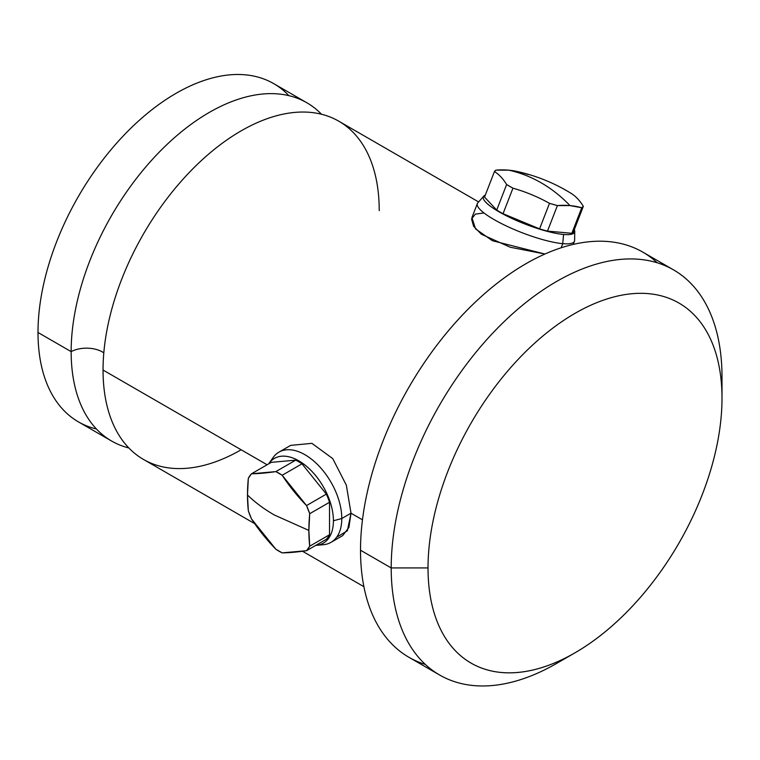 <?xml version="1.0" encoding="UTF-8"?>
<svg xmlns="http://www.w3.org/2000/svg" width="760" height="760" viewBox="0 0 760 760"><rect width="100%" height="100%" fill="white"/><g stroke="black" fill="none" stroke-linecap="round" stroke-linejoin="round"><path stroke-width="1.14" d="M111.596 441.028L78.441 421.885A195.291 112.746 -60 0 1 38 332.49L71.155 351.633A195.291 112.746 120 0 0 111.596 441.028A195.291 112.746 120 0 0 128.858 447.963A195.291 112.746 120 0 1 71.155 351.633L38 332.49A195.291 112.746 -60 0 1 123.243 135.954A195.291 112.746 -60 0 1 273.733 83.638L306.888 102.78A195.291 112.746 120 0 0 156.398 155.097A195.291 112.746 120 0 0 71.155 351.633A22.562 13.024 180 0 1 103.806 352.839A22.562 13.024 0 0 0 71.155 351.633A195.291 112.746 120 0 1 167.029 144.457A195.291 112.746 120 0 1 321.518 114.256A195.291 112.746 120 0 0 306.888 102.78M241.138 449.768A195.291 112.746 -60 0 1 103.046 370.044L267.111 464.769L103.046 370.044A195.291 112.746 -60 0 1 241.129 130.862A195.291 112.746 -60 0 1 379.221 210.586M336.642 537.225L347.367 530.793L351.006 513.2L362.472 519.821L351.006 513.2L348.906 527.478L342.665 535.619M254.666 523.63L143.488 459.439A195.291 112.746 -60 0 1 103.046 370.044A195.291 112.746 -60 0 1 188.29 173.508A195.291 112.746 -60 0 1 338.779 121.191L478.61 201.932M657.2 262.77A233.909 135.052 120 0 0 472.796 304.522A233.909 135.052 120 0 0 360.515 550.221A233.909 135.052 120 0 0 425.315 664.411M439.651 675.022L408.956 657.305A233.909 135.052 -60 0 1 360.515 550.221L391.2 567.938A233.909 135.052 120 0 0 439.651 675.022A233.909 135.052 120 0 0 566.077 657.647M575.016 652.802L556.605 663.433A233.909 135.052 -60 0 1 391.2 567.938L428.022 567.938A207.869 120.013 120 0 0 575.016 652.802A207.869 120.013 120 0 0 722 398.221L722 376.96A233.909 135.052 120 0 0 673.55 269.876A233.909 135.052 120 0 0 493.306 332.548A233.909 135.052 120 0 0 391.2 567.938L360.515 550.221A233.909 135.052 -60 0 1 462.622 314.83A233.909 135.052 -60 0 1 642.865 252.159L673.55 269.876M722 398.221A207.869 120.013 120 0 0 575.016 313.348A207.869 120.013 120 0 0 428.022 567.938A207.869 120.013 120 0 0 575.016 652.811A207.869 120.013 120 0 0 722 398.221A207.869 120.013 120 0 0 575.016 313.348A207.869 120.013 120 0 0 428.022 567.938L391.2 567.938A233.909 135.052 -60 0 1 556.605 281.466A233.909 135.052 -60 0 1 722 376.96L722 398.221M484.006 212.961L475.323 214.139L471.551 218.975L473.603 226.28L481.403 234.251L510.321 247.256L544.929 254.03L492.404 240.72L475.579 228.921L471.912 217.597M288.895 95.665A195.291 112.746 120 0 0 134.302 124.906A195.291 112.746 120 0 0 38 332.49A195.291 112.746 120 0 0 96.444 429.001M319.618 544.721A52.079 30.067 -120 0 0 331.008 542.355A52.079 30.067 -120 0 0 341.791 518.51L351.006 513.2L341.791 518.51A52.079 30.067 60 0 1 323.427 544.702L316.169 545.366A48.916 28.243 -120 0 0 333.422 520.771L341.791 518.51A52.079 30.067 -120 0 0 319.067 466.108A52.079 30.067 -120 0 0 278.93 452.152A52.079 30.067 -120 0 0 271.187 460.835M268.907 463.495L273.106 457.539A52.079 30.067 60 0 1 314.526 461.709A52.079 30.067 60 0 1 341.791 518.51L333.422 520.771A48.916 28.243 -120 0 0 307.809 467.409A48.916 28.243 -120 0 0 268.907 463.495A48.916 28.243 -120 0 0 268.631 463.885A48.916 28.243 60 0 1 307.553 467.172A48.916 28.243 60 0 1 333.422 520.771A48.916 28.243 60 0 1 315.704 545.404A48.916 28.243 -120 0 0 316.169 545.366M329.517 502.274A47.737 27.559 -120 0 0 326.353 494.114L301.995 463.818A47.737 27.559 -120 0 0 295.668 460.161L271.31 462.337L251.494 473.784A47.737 27.559 -120 0 0 248.33 478.287L251.494 473.784L275.851 471.608L295.668 460.161A47.737 27.559 60 0 1 301.995 463.818L282.178 475.256A47.737 27.559 -120 0 0 275.851 471.608L282.178 475.256L306.536 505.561L326.353 494.114A47.737 27.559 60 0 1 329.517 502.274L309.7 513.712A47.737 27.559 -120 0 0 306.536 505.561L309.7 513.712L308.873 530.433L309.7 546.193L329.517 534.755L329.517 502.274L329.517 534.755A47.737 27.559 60 0 1 326.353 539.258A47.737 27.559 -120 0 0 329.517 534.755L309.7 546.193L306.536 550.696A47.737 27.559 -120 0 0 309.7 546.193A168.074 97.043 -60 0 1 308.873 530.433L274.284 514.966L308.873 530.433A168.074 97.043 -60 0 1 309.7 513.712L329.517 502.274M326.353 539.258L306.536 550.696L282.178 552.871L275.851 549.214A47.737 27.559 -120 0 0 282.178 552.871A168.074 35.52 -21.2 0 0 306.536 550.696L326.353 539.258M248.33 510.758A47.737 27.559 -120 0 0 251.494 518.918L248.33 510.758L247.494 495.007C254.97 502.312 263.901 508.962 274.284 514.966C263.901 508.962 254.97 502.312 247.494 495.007L248.33 478.287A168.074 97.043 120 0 0 247.494 495.007A168.074 97.043 120 0 0 248.33 510.758M275.851 549.214L251.494 518.918A168.074 132.553 35.1 0 0 275.851 549.214M290.672 445.379L311.904 443.346L332.747 458.612L346.36 485.25L351.006 513.2M251.494 473.784L271.31 462.337L295.668 460.161L275.851 471.608A168.074 35.52 158.8 0 1 251.494 473.784M282.178 475.256L301.995 463.818L326.353 494.114L306.536 505.561A168.074 132.553 -144.9 0 1 282.178 475.256M471.903 217.645L477.365 203.556A52.079 11.001 21.2 0 0 507.043 226.299A52.079 11.001 21.2 0 0 562.742 243.656L561.136 247.788L562.742 243.656A52.079 11.001 -158.8 0 1 505.286 225.464A52.079 11.001 -158.8 0 1 477.831 202.815L483.816 196.089A48.916 10.336 21.2 0 0 509.608 217.369A48.916 10.336 21.2 0 0 563.568 234.46L562.742 243.656A52.079 11.001 21.2 0 0 574.465 241.233L573.23 244.406M574.74 231.373L574.626 240.369A52.079 11.001 -158.8 0 1 562.742 243.656L563.568 234.46A48.916 10.336 21.2 0 0 574.74 231.373A48.916 10.336 21.2 0 0 574.303 229.643A48.916 10.336 -158.8 0 1 563.568 234.46A48.916 10.336 -158.8 0 1 506.72 215.945A48.916 10.336 -158.8 0 1 485.298 195.111A48.916 10.336 21.2 0 0 483.816 196.089M571.843 233.291A47.737 10.089 21.2 0 0 573.429 231.885A47.737 10.089 -158.8 0 1 571.843 233.291L581.751 207.755A47.737 10.089 21.2 0 0 583.338 206.35L573.429 231.885L583.338 206.35L581.751 207.755L569.99 205.589L557.403 205.58L547.494 231.116L571.843 233.291L547.494 231.116A47.737 10.089 -158.8 0 1 539.581 228.864A47.737 10.089 21.2 0 0 547.494 231.116L557.403 205.58L549.489 203.328A47.737 10.089 21.2 0 0 557.403 205.58A168.074 97.043 -60 0 1 569.99 205.589C561.222 196.441 551.646 188.86 541.253 182.856C551.646 188.86 561.222 196.441 569.99 205.589A168.074 97.043 -60 0 1 581.751 207.755L571.843 233.291M484.538 197.087L496.717 210.064A47.737 10.089 21.2 0 0 503.044 213.712L539.581 228.864L549.489 203.328C537.861 196.84 525.683 191.795 512.952 188.176L503.044 213.712A47.737 10.089 -158.8 0 1 496.717 210.064L506.625 184.528A47.737 10.089 21.2 0 0 512.952 188.176L506.625 184.528C503.12 178.761 499.064 174.439 494.447 171.551L484.538 197.087L494.447 171.551L496.023 170.145A47.737 10.089 21.2 0 0 494.447 171.551A168.074 66.281 105.9 0 1 506.625 184.528L496.717 210.064L484.538 197.087M528.295 174.572A47.737 10.089 21.2 0 0 520.381 172.32A168.074 97.043 120 0 0 508.62 170.155A168.074 97.043 120 0 0 496.023 170.145L508.62 170.155C519.982 172.625 530.86 176.861 541.253 182.856C530.86 176.861 519.982 172.625 508.62 170.155L516.477 171.342C535.781 175.522 553.888 182.789 570.788 193.144L571.159 193.382A47.737 10.089 21.2 0 0 564.832 189.725M571.159 193.382C575.776 196.27 579.832 200.593 583.338 206.35A168.074 66.281 -74.1 0 0 571.159 193.382M549.489 203.328L539.581 228.864L503.044 213.712L512.952 188.176A168.074 163.314 48.4 0 1 549.489 203.328M363.897 586.692L302.527 551.256M342.694 535.61L331.008 542.355M290.615 445.408L278.93 452.152"/></g></svg>
